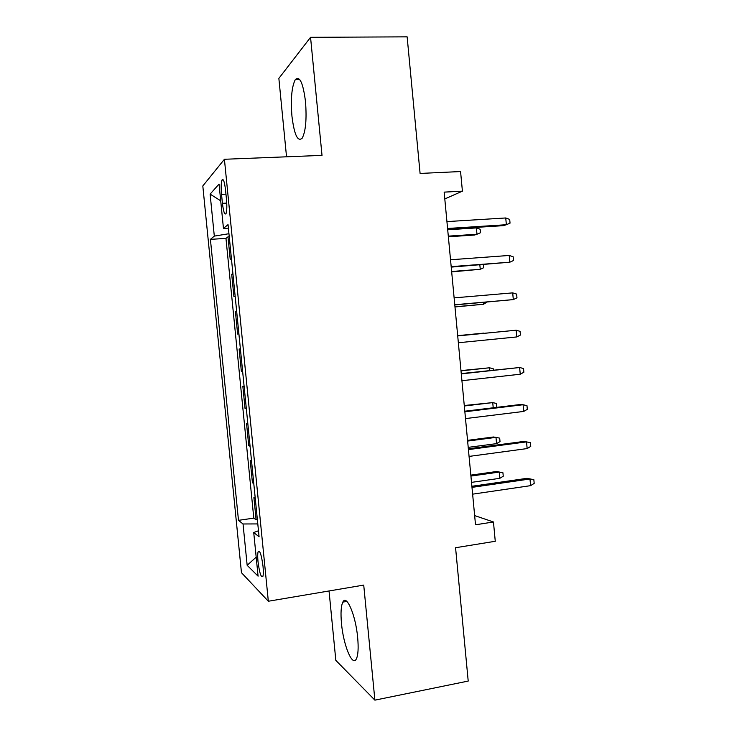 <?xml version="1.0" encoding="UTF-8"?>
<svg xmlns="http://www.w3.org/2000/svg" width="737" height="737" viewBox="0 0 737 737"><rect width="100%" height="100%" fill="white"/><g stroke="black" fill="none" stroke-linecap="round" stroke-linejoin="round"><path stroke-width="1.11" d="M357.666 637.597C355.676 615.091 346.473 593.856 342.834 602.111C341.001 605.989 340.558 613.12 341.498 623.511C343.341 644.939 352.415 667.326 356.367 658.896C358.154 655.082 358.597 647.98 357.666 637.597M305.514 101.706C303.1 82.885 299.692 75.524 295.297 79.614C291.714 86.69 290.599 98.878 291.944 116.179C294.266 134.853 297.693 142.177 302.207 138.151C305.717 131.361 306.813 119.21 305.514 101.706M263.026 566.338C261.478 554.832 259.857 549.931 258.162 551.635C257.609 553.487 257.563 556.85 258.014 561.705C259.535 573.128 261.156 578.02 262.888 576.389C263.431 574.556 263.478 571.203 263.026 566.338M329.043 590.963L335.832 660.38L374.893 700.15L468.207 681.071L455.567 547.729L495.264 541.28L493.458 521.98L474.646 515.578M202.813 185.964L241.46 572.686L268.332 601.245L224.416 159.275L202.813 185.964M224.416 159.275L322.014 155.387L310.553 37.32L278.862 78.38L286.536 156.797M310.553 37.32L407.137 36.85L420.09 173.435L460.57 171.546L462.412 191.169L444.153 192.127L475.512 524.79L493.458 521.98M231.409 258.567L230.211 259.323L227.973 236.844L229.244 236.77M232.91 273.639L231.694 274.293L232.966 274.201M231.694 274.293L233.933 296.735L235.158 296.228M238.889 333.824L237.646 334.073L235.416 311.677L236.678 311.576M242.63 371.356L241.349 371.356L239.129 348.997L240.391 348.877M241.349 371.356L242.611 371.227M244.113 386.345L242.832 386.243L245.053 408.565L246.315 408.427M247.835 423.784L246.536 423.434L248.747 445.71L250 445.563M251.557 461.15L250.221 460.551L252.432 482.79L253.694 482.624M221.533 194.384L222.427 203.329C223.486 211.998 224.702 215.37 226.075 213.463C226.922 210.754 227.051 206.047 226.471 199.322L225.559 190.155C224.49 181.514 223.283 178.161 221.938 180.086C221.082 182.859 220.943 187.631 221.533 194.384L225.955 194.163M258.475 530.769L253.731 532.519L259.074 536.785L228.037 224.61L223.458 228.433L228.461 228.875M253.731 532.519L258.079 576.168L247.162 565.316L243.035 523.979L238.484 520.34L210.413 239.368L214.31 236.107L210.119 194.117L219.046 184.057L223.458 228.433M227.973 236.844L225.964 238.392L253.795 518.129L256.117 519.815L257.37 519.631M255.26 498.452L253.906 497.613L256.117 519.815M253.777 483.546L252.432 482.79M250.064 446.207L248.747 445.71M246.351 408.814L245.053 408.565M239.129 348.997L240.391 348.841M235.416 311.677L236.651 311.272M374.893 700.15L363.728 585.095L268.332 601.245M444.798 198.926L462.412 191.169M228.94 233.721L214.31 236.107M225.964 238.392L210.413 239.368M253.795 518.129L238.484 520.34M243.035 523.979L257.793 523.924M220.713 200.814L210.119 194.117M247.162 565.316L256.181 557.135M447.654 229.216L503.546 225.633L506.365 224.721L447.58 228.479M505.729 217.968L509.691 219.405L510.041 223.145L506.365 224.721L505.729 217.968L446.935 221.597M448.363 236.77L474.517 235.039L476.977 234.237L476.378 227.926L447.7 229.769M476.378 227.926L480.165 229.244L480.487 232.735L476.977 234.237L448.299 236.135M451.219 267.107L509.838 262.197L451.173 266.637M509.212 255.453L513.164 256.78L513.505 260.52L509.838 262.197L509.212 255.453L450.528 259.774M454.784 304.925L513.311 299.6L454.766 304.731M512.694 292.875L516.619 294.091L516.969 297.822L513.311 299.6L512.694 292.875L454.121 297.877M516.784 336.938L520.423 335.059L520.082 331.346L516.158 330.222L516.784 336.938L458.35 342.751M457.705 335.915L516.158 330.222L457.705 335.888M520.248 374.221L523.869 372.24L523.528 368.528L519.622 367.514L520.248 374.221L461.933 380.707M461.288 373.88L519.622 367.514L461.261 373.585M451.67 271.898L480.257 269.281L451.634 271.492M483.472 264.657L483.758 267.697L480.257 269.281L479.842 264.933M454.978 306.951L483.527 304.261L454.959 306.785M486.973 302.106L483.527 304.261L483.352 302.419M483.702 333.133L457.686 335.657L483.702 333.133M486.227 333.115L486.77 333.06M489.727 370.481L489.469 367.791L460.975 370.619M493.329 370.094L493.21 368.73L489.469 367.791L461.003 370.868M523.703 411.43L527.314 409.348L526.973 405.645L523.077 404.733L523.703 411.43L465.498 418.588M464.863 411.78L523.077 404.733L520.175 404.53L464.807 411.218M493.219 407.791L492.731 402.605L464.273 405.516M495.808 407.478L496.775 406.935L496.452 403.461L492.731 402.605L464.319 405.995M527.148 448.575L530.751 446.392L530.41 442.688L526.531 441.887L527.148 448.575L469.064 456.415M468.428 449.607L526.531 441.887L523.611 441.463L468.345 448.787M467.617 441.067L495.983 437.373L499.695 438.137L500.018 441.601L496.572 443.628L495.983 437.373L493.431 436.995L467.553 440.358M496.572 443.628L468.216 447.368M471.984 487.369L529.977 478.986L527.038 478.322L533.846 479.676L529.977 478.986L530.594 485.655L472.629 494.159M527.038 478.322L471.883 486.282M533.846 479.676L534.187 483.371L530.594 485.655M496.655 471.505L502.929 472.749L503.251 476.213L499.815 478.322L499.235 472.076L496.655 471.505L470.832 475.135M502.929 472.749L499.235 472.076L470.925 476.074M499.815 478.322L471.514 482.367M226.747 203.099L222.427 203.329M346.841 601.41L342.834 602.111M299.729 79.541L295.297 79.614M259.525 551.423L258.162 551.635M223.375 180.021L221.938 180.086"/></g></svg>
